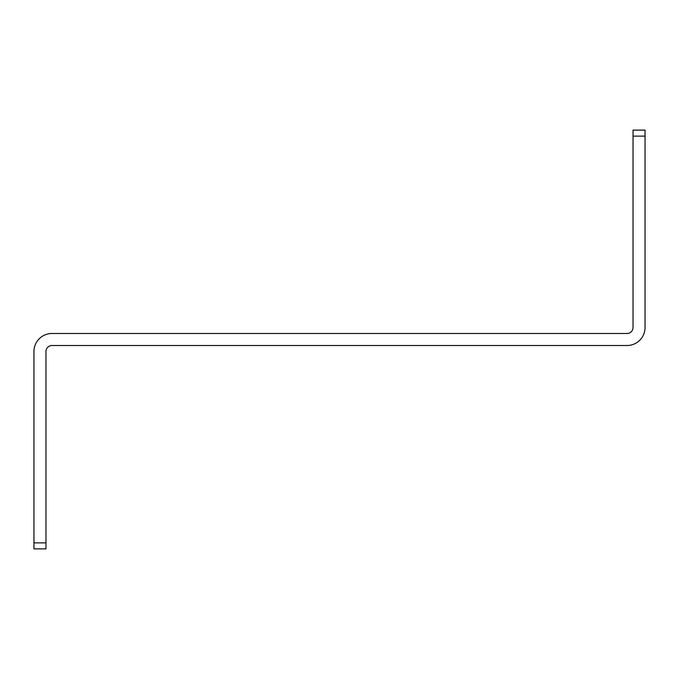 <?xml version="1.0" encoding="UTF-8"?>
<svg xmlns="http://www.w3.org/2000/svg" width="679" height="679" viewBox="0 0 679 679"><rect width="100%" height="100%" fill="white"/><g stroke="black" fill="none" stroke-linecap="round" stroke-linejoin="round"><path stroke-width="1.02" d="M45.968 542.869L45.968 548.878L33.95 548.878L33.95 542.869L45.968 542.869L45.968 351.518A6.009 6.009 0 0 1 51.986 345.509L627.014 345.509A18.036 18.036 0 0 0 645.05 327.482L645.05 136.131L633.032 136.131L633.032 130.122L645.05 130.122L645.05 136.131M33.95 542.869L33.95 351.518A18.036 18.036 0 0 1 51.986 333.491L627.014 333.491A6.009 6.009 0 0 0 633.032 327.482L633.032 136.131"/></g></svg>
